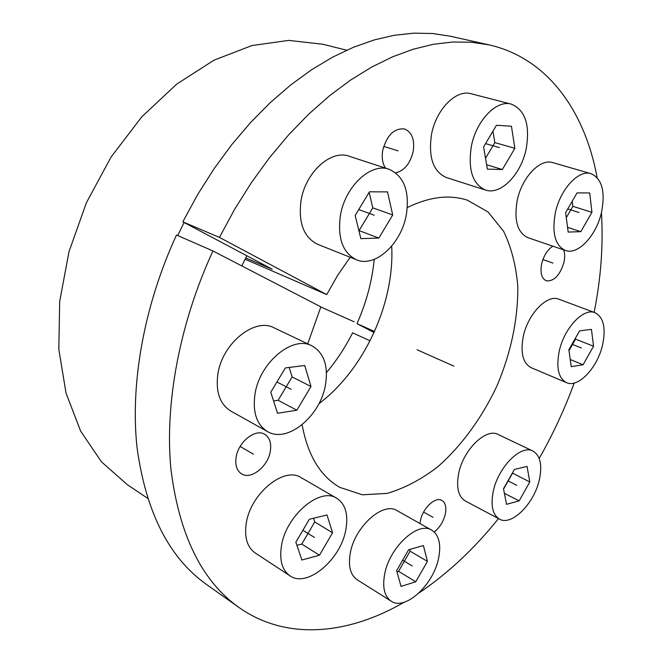 <?xml version="1.0" encoding="UTF-8"?>
<svg xmlns="http://www.w3.org/2000/svg" width="663" height="663" viewBox="0 0 663 663"><rect width="100%" height="100%" fill="white"/><g stroke="black" fill="none" stroke-linecap="round" stroke-linejoin="round"><path stroke-width="0.99" d="M350.172 257.269L337.74 275.186L326.726 294.596L219.453 237.404L182.831 221.84L272.195 269.186L245.7 257.948M182.831 221.84L197.632 194.615L214.008 168.792L231.752 144.658L250.631 122.481L270.413 102.492L290.833 84.847L311.66 69.706L332.644 57.142L353.561 47.222L374.197 39.937L394.344 35.263L413.845 33.15L432.533 33.506L450.268 36.216L489.037 44.877L471.426 42.225L452.829 42.001L433.378 44.297L413.215 49.228L392.529 56.844L371.512 67.17L350.379 80.206L329.354 95.903L308.693 114.16L288.637 134.846L269.443 157.761L251.36 182.681L234.619 209.334L219.453 237.404M212.939 250.962C179.383 323.809 164.664 403.916 170.897 468.948C179.118 534.983 201.809 581.161 238.97 607.482L206.566 584.509C169.098 557.939 145.918 512.259 137.026 447.475C130.114 383.72 143.896 305.701 176.499 235L212.939 250.962L320.859 306.878L307.723 343.848M419.994 523.555L420.425 520.646C422.704 508.181 435.434 496.289 441.873 500.408C445.445 502.687 446.597 507.228 445.321 514.016C443.481 521.549 439.776 527.549 434.224 532.008M407.306 207.552C429.483 196.77 449.531 194.325 467.448 200.209L488.059 211.978L503.631 231.304C511.372 247.382 516.096 265.739 517.803 286.375C518.06 318.961 511.19 351.97 497.209 385.385C482.142 417.566 461.498 445.967 437.514 467.017C421.046 479.581 404.256 488.374 387.134 493.405L362.354 494.789L339.804 487.371C320.32 476.158 307.756 455.29 302.121 424.768M238.97 607.482C286.723 641.171 348.655 634.466 404.057 602.269M418.925 593.02C447.956 573.396 474.468 548.574 498.46 518.574M539.193 458.465C552.942 434.331 564.611 409.187 574.216 383.032M594.147 312.381C600.968 278.178 603.396 244.904 601.44 212.55M597.106 177.535C585.015 111.774 548.052 58.211 489.037 44.877M270.347 451.055C268.192 466.362 250.97 480.219 241.531 473.854C236.84 470.705 235.025 465.227 236.086 457.42C238.166 441.989 255.412 428.248 264.67 434.282C269.617 437.456 271.515 443.05 270.347 451.055M385.501 168.112C382.46 163.488 381.548 157.545 382.758 150.277C386.952 135.07 394.236 127.967 404.596 128.978C411.988 132.169 414.847 139.661 413.182 151.446C410.215 163.529 404.405 170.664 395.736 172.844M563.641 249.868C564.909 253.332 565.009 257.509 563.94 262.407C559.904 275.418 554.011 281.543 546.262 280.789C541.572 278.46 540.047 272.775 541.679 263.741C543.776 255.52 547.505 249.669 552.851 246.188M318.878 403.734C364.136 369.681 394.734 303.306 391.692 246.155M326.726 294.596L245.061 259.2M374.065 332.519L356.992 323.635C366.299 302.734 372.042 281.311 374.23 259.382M326.461 372.623C336.572 360.548 345.29 347.288 352.608 332.834L370.078 340.807M147.534 498.236L127.23 484.603L101.431 461.804L80.604 431.049L66.035 393.109L58.816 349.293L59.703 301.416L68.977 251.749L86.381 202.787L111.069 157.056L141.725 116.887L176.665 84.151L214.025 60.151L251.948 45.54L288.736 40.393L322.947 44.264L346.674 50.206M184.09 222.511L177.725 235.539M241.796 265.913L246.835 255.752M356.992 323.635L374.52 331.517M558.892 299.22C547.257 293.958 527.856 313.93 523.273 336.522C520.273 352.832 522.892 363.216 531.129 367.667L566.517 382.65C558.453 378.258 556.025 367.741 559.249 351.117C564.13 328.077 583.606 307.499 595.001 312.696L558.892 299.22M566.517 382.65C578.211 388.286 597.537 367.692 602.568 344.942C606.073 327.945 603.554 317.196 595.001 312.696M593.551 346.227L591.437 329.362L579.586 330.854L568.862 349.741L571.233 366.639L583.084 364.758L593.551 346.227L575.559 339.133L575.426 338.188M583.084 364.758L570.23 359.512M568.995 350.686L575.559 339.133M498.162 434.489C486.103 427.552 463.205 449.738 458.647 473.556C456.094 487.471 458.315 496.612 465.335 500.988L499.454 519.104C492.584 514.786 490.512 505.546 493.255 491.382C498.12 467.108 521.11 444.185 532.911 451.039L498.162 434.489M499.454 519.104C511.621 526.439 534.395 503.383 539.4 479.498C542.409 464.929 540.246 455.44 532.911 451.039M529.795 481.968L527.044 466.387L514.422 469.454L503.507 488.739L506.524 504.311L519.146 500.88L529.795 481.968L512.391 473.042M519.146 500.88L504.394 493.313M503.565 489.045L512.449 473.349M397.079 510.651C383.247 501.278 354.688 526.604 350.255 553.191C348.075 566.169 350.387 575.045 357.2 579.81L391.162 601.167C384.465 596.46 382.294 587.493 384.639 574.257C389.413 547.149 418.138 520.869 431.721 530.151L397.079 510.651M391.162 601.167C405.234 611.137 433.701 584.567 438.641 557.973C441.276 544.224 438.964 534.958 431.721 530.151M427.428 561.354L423.4 545.533L408.607 549.784L396.656 570.636L401.032 586.415L415.792 581.758L427.428 561.354L410.107 551.202L409.651 549.486M415.792 581.758L398.562 571.34L410.107 551.202M396.988 571.821L398.562 571.34M301.11 477.625C284.294 466.048 250.423 493.512 246.246 523.43C244.249 537.386 247.2 547.199 255.098 552.884L289.913 575.774C282.098 570.147 279.28 560.202 281.46 545.939C286.018 515.358 320.188 486.758 336.779 498.269L301.11 477.625M289.913 575.774C307.16 588.371 341.105 559.323 345.904 529.339C348.44 514.372 345.398 504.013 336.779 498.269M332.569 532.77L327.008 514.969L309.356 519.253L295.855 542.226L301.872 560.003L319.475 555.213L332.569 532.77L314.726 521.963L313.533 518.242M319.475 555.213L301.748 544.083L314.726 521.963M296.908 545.342L301.748 544.083M274.175 327.87C254.783 317.047 221.856 343.55 217.804 374.62C215.649 392.148 219.983 404.306 230.823 411.085L267.496 431.555C256.747 424.809 252.562 412.452 254.94 394.493C259.39 362.636 292.698 335.047 311.917 345.846L274.175 327.87M267.496 431.555C287.444 443.787 320.743 415.834 325.55 384.424C328.4 365.57 323.859 352.708 311.917 345.846M310.988 386.504L304.723 365.487L285.38 367.924L270.761 392.231L277.557 413.273L296.833 410.215L310.988 386.504L292.118 376.94L289.201 367.443M296.833 410.215L278.112 400.286L292.118 376.94M273.579 400.966L278.112 400.286M349.194 156.261C330.912 149.225 305.187 172.537 300.969 201.013C298.317 223.066 303.878 237.495 317.66 244.299L356.462 259.78C342.796 252.993 337.434 238.29 340.384 215.666C344.984 186.436 371.007 162.278 389.14 169.305L349.194 156.261M356.462 259.78C375.208 268.034 401.347 243.802 406.32 214.779C409.809 191.325 404.09 176.167 389.14 169.305M392.72 214.961L387.507 191.889L369.457 191.798L355.153 215.467L360.854 238.639L378.863 238.067L392.72 214.961L372.788 207.834L369.134 192.32M378.863 238.067L359.073 230.6L372.788 207.834M471.095 93.74C456.119 89.074 435.906 109.577 431.472 134.672C428.273 157.438 433.237 171.725 446.356 177.535L485.507 190.041C472.562 184.248 467.846 169.695 471.36 146.374C476.133 120.658 496.537 99.491 511.33 104.141L471.095 93.74M485.507 190.041C500.714 195.486 521.135 174.377 526.19 148.835C530.185 124.951 525.229 110.05 511.33 104.141M514.844 148.33L511.446 126.235L496.446 125.266L483.6 146.921L487.371 169.131L502.363 169.513L514.844 148.33L494.813 142.586L492.949 131.166M502.363 169.513L486.625 164.747M485.531 158.275L494.813 142.586M552.718 162.609C540.138 158.208 521.731 177.56 517.181 200.582C513.866 220.373 517.447 232.738 527.922 237.677L565.382 250.465C555.105 245.559 551.765 233.003 555.345 212.79C560.21 189.253 578.724 169.322 591.081 173.689L552.718 162.609M565.382 250.465C578.045 255.371 596.485 235.481 601.532 212.168C605.485 191.549 602.004 178.72 591.081 173.689M591.943 212.301L589.68 192.95L577.05 192.883L565.622 212.649L568.174 232.067L580.813 231.669L591.943 212.301L572.849 206.334L572.202 201.262M580.813 231.669L567.553 227.343M566.285 217.696L572.849 206.334M417.068 349.766L453.89 366.133M552.925 263.07L542.914 259.54M398.156 150.866L383.72 146.374M253.432 454.196L240.139 446.464M433.005 517.297L423.599 512.093M354.1 321.779L320.817 306.986M581.352 347.959L571.995 344.238M516.808 485.316L507.966 480.866M412.237 565.937L402.632 560.218M314.469 537.436L302.875 530.276M291.173 389.322L276.935 381.971M374.214 215.21L358.708 209.591M499.438 147.634L485.556 143.622M578.948 212.475L567.76 208.953"/></g></svg>
